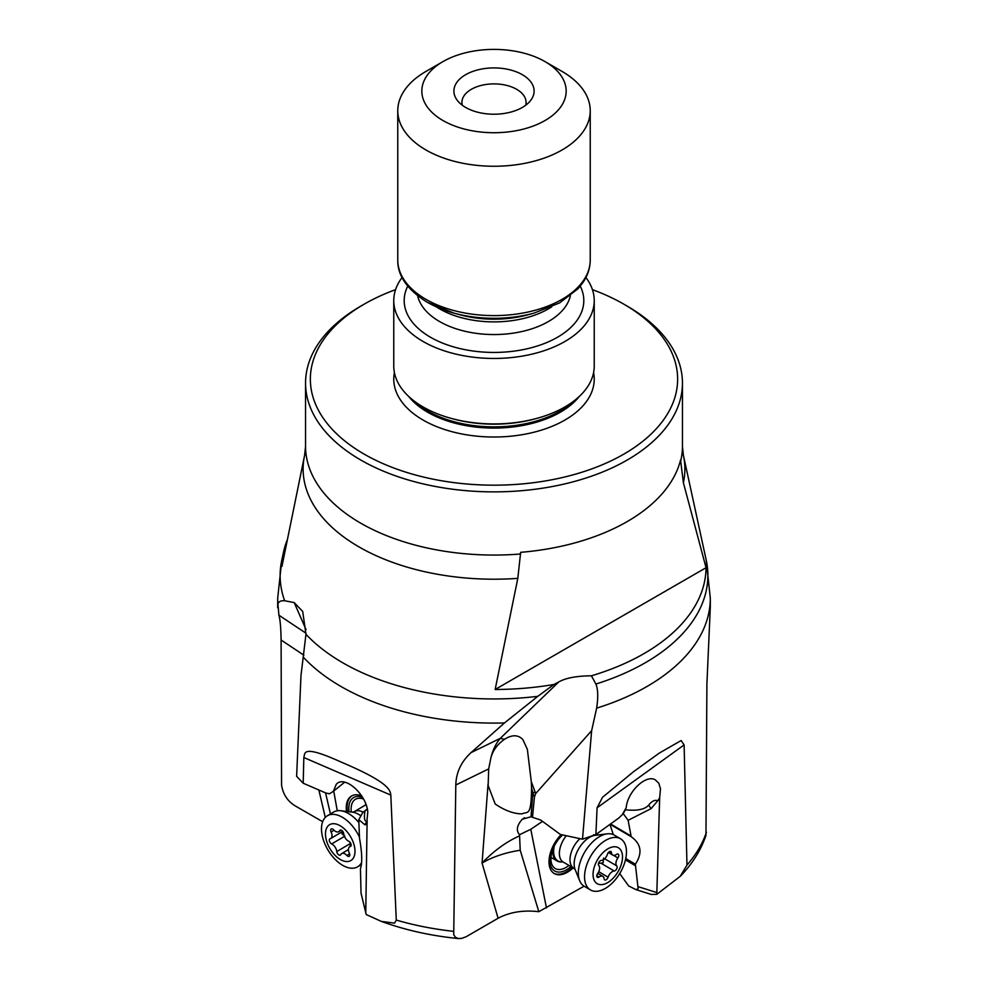 <?xml version="1.0" encoding="UTF-8"?>
<svg xmlns="http://www.w3.org/2000/svg" width="988" height="988" viewBox="0 0 988 988"><rect width="100%" height="100%" fill="white"/><g stroke="black" fill="none" stroke-linecap="round" stroke-linejoin="round"><path stroke-width="1.48" d="M366.029 913.789L361.04 893.189L366.252 914.555L381.393 921.421L394.57 923.15L396.274 920.075L390.816 795.105C390.26 790.017 388.58 782.138 341.045 762.02C301.192 743.976 305.255 753.436 303.835 757.524L303.193 783.225L296.622 776.333L300.982 675.607L305.959 634.296A213.877 123.475 0 0 0 342.589 662.676A213.877 123.475 0 0 0 342.774 662.787A213.877 123.475 0 0 0 537.793 696.33L504.473 722.944L471.017 752.646C461.223 761.686 456.147 772.468 455.801 785.003L453.714 934.722L455.27 937.118L457.753 938.427L461.31 938.477L465.978 936.822L498.1 918.26C509.697 912.097 523.269 909.911 538.818 911.689L584.093 886.187M305.959 634.296L302.711 611.461L294.177 602.569L284.655 600.753C280.716 600.494 278.48 601.655 277.949 604.261L278.912 615.203C280.16 619.315 280.888 627.578 281.098 640.014L281.568 785.114C283.037 794.414 287.706 801.416 295.573 806.109L322.668 821.707M546.475 907.96L530.778 829.29L542.511 821.374M561.147 834.613A26.466 15.067 120.5 0 0 554.231 873.528A26.466 15.067 120.5 0 0 573.139 867.909M519.404 835.91C506.264 841.813 493.815 850.878 482.058 863.067C492.53 856.868 505.251 852.595 520.219 850.248L519.527 834.724L530.778 829.29M520.219 850.248L538.818 911.689M710.31 607.151L706.902 684.128L705.963 835.329C700.961 850.186 692.39 863.858 680.226 876.344L686.969 865.08L684.116 744.915L681.127 740.543L659.181 753.165L633.58 771.653L602.507 797.316L597.085 807.801L595.888 834.551L582.5 839.195L591.639 730.675L535.681 793.586L531.285 781.607L527.37 749.386L522.862 739.567C518.169 734.627 512.031 734.541 504.423 739.345C497.372 744.372 492.876 750.485 490.937 757.685L488.69 768.911L488.146 785.522L495.198 804.022C504.979 810.629 513.958 813.902 522.158 813.853C527.543 811 531.272 817.706 531.544 787.819L532.853 792.685L531.025 816.755L522.306 819.237L524.554 817.718M337.266 810.778L333.722 791.03M361.596 795.809A26.466 15.116 -120.7 0 0 358.076 794.883A26.466 15.116 -120.7 0 0 351.506 796.032A26.466 15.116 -120.7 0 0 346.516 811.444M325.571 792.882L330.437 813.951M537.793 696.33L553.898 684.499A212.049 122.426 180 0 1 495.149 689.488L517.811 578.351A190.882 110.199 180 0 1 359.187 547.019A190.882 110.199 180 0 1 359.027 546.932A190.882 110.199 180 0 1 304.613 455.258L281.951 566.396A212.049 122.426 180 0 1 283.605 551.798A212.049 122.426 180 0 1 287.002 540.485M683.387 482.749L706.05 567.717A212.049 122.426 180 0 1 591.429 675.804L595.888 684.042A213.877 123.475 -0 0 0 706.198 560.072L683.387 455.258A190.882 110.199 180 0 1 683.387 482.749L680.547 460.013A188.449 108.791 0 0 1 520.651 552.329L517.811 578.351M592.43 289.645A183.632 106.012 180 0 1 623.848 304.181L627.257 306.157A188.449 108.791 180 0 1 627.257 306.157A188.449 108.791 180 0 1 682.449 383.085A188.449 108.791 180 0 1 627.244 460.013A188.449 108.791 180 0 1 360.756 460.013A188.449 108.791 180 0 1 305.551 383.085A188.449 108.791 180 0 1 360.744 306.157A188.449 108.791 180 0 1 360.756 306.144L364.152 304.181A183.632 106.012 180 0 1 395.571 289.645M495.149 689.488L706.05 567.717M553.898 684.499L558.751 681.955C565.655 677.99 576.547 675.94 591.429 675.804M504.423 739.345L500.286 738.345L558.751 681.955M591.639 730.675L596.653 708.137C598.296 697.108 598.036 689.068 595.888 684.042M582.5 839.195L560.369 834.452L540.695 820.04L532.483 817.298L534.434 797.032L532.853 792.685A11.226 1.815 161.4 0 0 535.249 792.253M595.888 834.551L619.081 817.805A20.044 11.424 120.5 0 1 622.107 814.915L626.182 807.752C627.491 791.746 645.917 774.086 655.303 779.853L658.811 783.262L660.49 788.733L659.651 797.872L657.712 800.811C654.995 799.564 651.969 801.009 648.634 805.158C644.769 809.518 637.025 811.062 625.392 809.765L625.132 809.592M680.226 876.344L656.785 894.325L659.651 797.872M656.785 894.325L651.277 894.449M619.723 873.553L628.652 885.952L636.025 889.645L638.137 888.718L635.37 864.191L625.762 858.535M597.444 833.44L597.74 834.996M519.527 834.724C515.921 830.538 516.835 825.375 522.306 819.237M303.193 783.225L326.361 793.228A20.044 11.448 -120.7 0 1 329.387 793.833L333.364 791.326L336.241 784.361C344.207 774.604 366.35 794.006 367.783 811.975L366.881 821.337L366.042 824.523L364.918 824.795L366.956 821.127M365.77 912.122L367.116 820.262M361.04 893.189L360.435 868.699C362.423 862.956 362.114 852.817 359.509 838.293L358.792 819.67L364.918 824.795M367.277 808.987L362.818 812.445L358.792 819.67M367.326 809.246L362.818 812.445M364.918 811.111C363.88 818.496 364.56 821.831 366.968 821.09M525.702 105.247A32.073 18.513 0 0 0 526.073 102.406A32.073 18.513 0 0 0 506.276 85.301A32.073 18.513 0 0 0 471.325 89.315A32.073 18.513 0 0 0 461.927 102.406A32.073 18.513 0 0 0 462.298 105.247M344.713 782.15L333.364 791.326M531.285 781.607L531.544 787.819M535.681 793.586L534.434 797.032M635.37 864.191C642.669 853.089 641.274 843.937 631.196 836.725L628.121 820.299L651.104 808.629L657.712 800.811M613.313 834.613L609.966 824.375M623.008 813.322L628.121 820.299M625.392 809.765L623.292 813.532M531.025 816.755L532.483 817.298M465.644 74.693A40.088 23.144 0 0 0 457.395 100.517A40.088 23.144 0 0 0 522.356 107.433A40.088 23.144 0 0 0 530.605 100.517A40.088 23.144 0 0 0 516.736 72.001A40.088 23.144 0 0 0 465.644 74.693M545.03 120.524A72.173 41.669 180 0 1 442.97 120.524A72.173 41.669 180 0 1 442.97 61.602A72.173 41.669 180 0 1 545.03 61.602L545.03 61.602A72.173 41.669 180 0 1 545.03 120.524M442.97 61.602L425.952 71.42A96.231 55.55 180 0 1 425.964 71.42A96.231 55.55 180 0 0 397.769 110.705A96.231 55.55 180 0 0 425.964 149.991A96.231 55.55 180 0 0 562.036 149.991A96.231 55.55 180 0 0 590.231 110.705A96.231 55.55 180 0 0 562.049 71.42L545.03 61.602L562.049 71.42A96.231 55.55 180 0 1 562.049 71.42M585.921 277.505A100.233 57.872 180 0 1 594.233 300.587A100.233 57.872 180 0 1 532.359 354.05A100.233 57.872 180 0 1 423.123 341.502A100.233 57.872 180 0 1 393.767 300.587A100.233 57.872 180 0 1 402.079 277.505M393.767 300.587L393.767 366.054A100.233 57.872 0 0 0 423.123 406.982A100.233 57.872 0 0 0 451.368 418.43A100.233 57.872 0 0 0 536.632 418.43A100.233 57.872 0 0 0 594.233 366.054L594.233 300.587M627.244 306.144L623.848 304.193A183.632 106.012 180 0 1 623.848 454.122A183.632 106.012 180 0 1 364.152 454.122A183.632 106.012 180 0 1 364.152 304.181L364.152 304.181M347.455 811.568A26.466 15.116 59.3 0 1 351.938 795.797M362.534 797.304A24.058 13.733 -120.7 0 0 349.073 811.753M363.522 799.057A21.65 12.362 -120.7 0 0 355.421 799.304A21.65 12.362 -120.7 0 0 351.358 812.037M572.287 867.402A26.466 15.067 -59.5 0 1 553.823 873.269M561.74 834.737A24.058 13.709 120.5 0 0 550.02 863.018A24.058 13.709 120.5 0 0 566.618 869.761A24.058 13.709 120.5 0 0 570.953 866.612M562.703 834.946A21.65 12.338 120.5 0 0 551.539 853.644A21.65 12.338 120.5 0 0 555.207 868.514A21.65 12.338 120.5 0 0 566.025 867.439A21.65 12.338 120.5 0 0 568.94 865.426M554.293 845.975A21.205 12.078 -59.5 0 0 562.641 861.832L562.221 861.882A21.65 12.338 -59.5 0 1 557.047 860.931A21.65 12.338 -59.5 0 1 552.86 849.272M620.588 838.812L614.338 835.132A29.665 16.907 120.5 0 0 607.25 833.835A29.665 16.907 120.5 0 0 591.997 842.554A29.665 16.907 120.5 0 0 579.635 880.679A29.665 16.907 120.5 0 0 584.204 886.248L590.441 889.929A29.665 16.907 -59.5 0 1 585.859 884.322A29.665 16.907 -59.5 0 1 598.234 846.234A29.665 16.907 -59.5 0 1 620.588 838.812A29.665 16.907 -59.5 0 1 625.169 844.419A29.665 16.907 -59.5 0 1 612.795 882.506A29.665 16.907 -59.5 0 1 590.441 889.929M602.668 852.965A20.859 11.881 -59.5 0 1 621.6 851.693A20.859 11.881 -59.5 0 1 612.906 878.456A20.859 11.881 -59.5 0 1 593.973 879.74A20.859 11.881 -59.5 0 1 602.668 852.965M615.808 870.119A2.964 1.692 120.5 0 0 616.784 865.908A6.484 3.693 -59.5 0 1 617.883 857.93A2.964 1.692 120.5 0 0 618.192 854.126A2.964 1.692 120.5 0 0 616.475 854.422A6.484 3.693 -59.5 0 1 612.733 855.065A6.484 3.693 -59.5 0 1 611.473 852.644A2.964 1.692 120.5 0 0 610.893 851.533A2.964 1.692 120.5 0 0 608.657 852.274A2.964 1.692 120.5 0 0 607.472 854.225A6.484 3.693 -59.5 0 1 604.891 858.498A6.484 3.693 -59.5 0 1 601.371 860.425A2.964 1.692 120.5 0 0 599.753 861.301A2.964 1.692 120.5 0 0 598.777 865.525A6.484 3.693 -59.5 0 1 597.691 873.491A2.964 1.692 120.5 0 0 597.382 877.307A2.964 1.692 120.5 0 0 599.099 877.011A6.484 3.693 -59.5 0 1 602.841 876.356A6.484 3.693 -59.5 0 1 604.1 878.789A2.964 1.692 120.5 0 0 604.681 879.9A2.964 1.692 120.5 0 0 606.916 879.147A2.964 1.692 120.5 0 0 608.102 877.196A6.484 3.693 -59.5 0 1 610.683 872.923A6.484 3.693 -59.5 0 1 614.203 870.996A2.964 1.692 120.5 0 0 615.808 870.119M614.203 870.996L600.988 863.203L603.186 862.672L603.569 858.115M600.988 863.203L598.53 863.426M365.375 804.936A21.65 12.362 59.4 0 1 365.486 804.615A21.65 12.362 59.4 0 1 365.77 803.985M358.891 822.634A29.665 16.944 -120.6 0 0 340.971 810.778A29.665 16.944 -120.6 0 0 340.736 810.753A29.665 16.944 -120.6 0 0 333.598 812.074L327.374 815.767A29.665 16.944 59.4 0 1 334.734 814.47A29.665 16.944 59.4 0 1 359.323 836.873M361.645 862.425A29.665 16.944 59.4 0 1 357.619 866.809A29.665 16.944 59.4 0 1 350.258 868.106A29.665 16.944 59.4 0 1 322.977 838.627A29.665 16.944 59.4 0 1 327.374 815.767M334.771 823.782A20.859 11.918 59.4 0 1 353.951 844.505A20.859 11.918 59.4 0 1 345.689 861.474A20.859 11.918 59.4 0 1 326.509 840.751A20.859 11.918 59.4 0 1 334.771 823.782M348.468 856.423A2.964 1.692 -120.6 0 0 349.209 856.3A2.964 1.692 -120.6 0 0 349.369 853.299A6.484 3.705 59.4 0 1 349.727 846.728A6.484 3.705 59.4 0 1 350.32 846.494A2.964 1.692 -120.6 0 0 350.579 846.383A2.964 1.692 -120.6 0 0 350.95 843.875A2.964 1.692 -120.6 0 0 348.813 841.307A6.484 3.705 59.4 0 1 343.701 833.687A2.964 1.692 -120.6 0 0 340.835 830.031A2.964 1.692 -120.6 0 0 340.094 830.167A2.964 1.692 -120.6 0 0 339.674 830.649A6.484 3.705 59.4 0 1 338.761 831.686A6.484 3.705 59.4 0 1 337.143 831.97A6.484 3.705 59.4 0 1 333.611 829.821A2.964 1.692 -120.6 0 0 331.993 828.833A2.964 1.692 -120.6 0 0 331.264 828.957A2.964 1.692 -120.6 0 0 331.091 831.97A6.484 3.705 59.4 0 1 330.733 838.528A6.484 3.705 59.4 0 1 330.153 838.763A2.964 1.692 -120.6 0 0 329.881 838.874A2.964 1.692 -120.6 0 0 329.51 841.381A2.964 1.692 -120.6 0 0 331.647 843.95A6.484 3.705 59.4 0 1 336.772 851.57A2.964 1.692 -120.6 0 0 339.637 855.225A2.964 1.692 -120.6 0 0 340.366 855.089A2.964 1.692 -120.6 0 0 340.786 854.62A6.484 3.705 59.4 0 1 341.712 853.57A6.484 3.705 59.4 0 1 343.318 853.286A6.484 3.705 59.4 0 1 346.85 855.447A2.964 1.692 -120.6 0 0 348.468 856.423M336.772 851.57L349.95 843.764L350.258 846.42M349.95 843.764L350.123 842.381M342.305 831.661L341.897 833.773L344.837 836.132M488.072 783.978L482.058 863.067L498.1 918.26M488.69 768.911L455.801 785.003M504.473 722.944A216.31 124.883 180 0 1 341.045 686.512A216.31 124.883 180 0 1 340.872 686.413A216.31 124.883 180 0 1 303.6 657.477M396.274 920.075A216.31 124.883 0 0 0 453.208 931.301M318.852 789.98L325.287 817.422M303.884 655.18L281.098 640.014M680.547 461.655A188.449 108.791 0 0 0 682.449 446.267L683.387 455.258M305.551 383.085L305.551 446.267A188.449 108.791 0 0 0 360.756 523.195A188.449 108.791 0 0 0 360.916 523.282A188.449 108.791 0 0 0 520.651 553.972M706.198 560.072L710.31 598.209A216.31 124.883 180 0 1 596.653 708.137M686.969 865.08A216.31 124.883 0 0 0 706.432 832.205M597.085 807.801L684.116 744.915M638.199 886.693L656.353 892.411M490.937 757.685A80.189 49.894 63.9 0 1 500.286 738.345L471.017 752.646M294.177 602.569L306.033 629.578M303.835 757.524L390.816 795.105M278.912 615.203L305.996 633.222M277.949 604.261A216.31 124.883 180 0 1 277.69 598.209L277.69 607.682M659.7 800.218L658.416 799.798M634.988 865.5L625.466 859.881M651.104 808.629L648.634 805.158M610.572 823.943L630.455 835.675M631.196 836.725L610.102 824.288M590.231 260.054C590.182 267.773 587.86 275.109 583.253 282.086L578.079 288.669L559.69 302.859L533.878 313.171A93.761 54.13 180 0 1 454.122 313.171L427.285 302.279C407.315 289.768 397.472 275.689 397.769 260.054A96.231 55.55 0 0 0 425.964 299.339A96.231 55.55 0 0 0 530.828 311.381A96.231 55.55 0 0 0 590.231 260.054L590.231 110.705M533.878 313.171L527.79 314.826A79.448 45.868 0 0 1 460.21 314.826L454.122 313.171A93.761 54.13 180 0 1 427.705 302.464M551.675 306.873A76.978 44.448 180 0 1 439.561 308.861A76.978 44.448 180 0 1 436.326 306.873M417.652 295.795A76.978 44.448 0 0 0 439.561 321.532A76.978 44.448 0 0 0 518.836 332.178A76.978 44.448 0 0 0 570.348 295.795M407.735 286.149A89.809 51.858 0 0 0 430.496 337.254A89.809 51.858 0 0 0 539.695 345.22A89.809 51.858 0 0 0 580.265 286.149M451.368 418.43L453.047 418.887A96.281 55.587 0 0 0 534.953 418.887L536.632 418.43M574.423 400.597A93.823 54.167 180 0 1 427.656 411.008A93.823 54.167 180 0 1 413.577 400.597M408.637 396.398A93.823 54.167 0 0 0 427.656 412.218A93.823 54.167 0 0 0 579.363 396.398M394.41 372.6A100.233 57.872 0 0 0 423.123 420.073A100.233 57.872 0 0 0 537.546 431.274A100.233 57.872 0 0 0 593.59 372.6M304.613 455.258L305.551 446.267M283.605 551.798L281.802 560.072A213.877 123.475 0 0 0 284.655 600.753M367.227 822.683L366.881 821.337M566.285 835.712A19.488 11.103 120.5 0 0 563.234 862.067L562.888 861.808M563.234 862.067L573.843 868.316A19.488 11.103 -59.5 0 1 578.956 839.627A19.488 11.103 -59.5 0 1 579.968 838.651M607.25 833.835L595.233 835.305A21.637 12.325 120.5 0 0 584.106 841.665A21.637 12.325 120.5 0 0 575.102 869.452L579.635 880.679M613.486 855.336L617.883 857.93M616.784 865.908L604.644 858.745M608.102 877.196L598.753 871.688M599.099 877.011L596.814 875.664M611.473 852.644L609.633 851.557M365.338 804.998A21.205 12.115 59.4 0 1 365.795 804.071M366.079 804.825A19.488 11.127 -120.6 0 0 364.868 805.381L365.239 805.245M364.868 805.381L354.284 811.654A19.488 11.127 59.4 0 1 359.126 810.802A19.488 11.127 59.4 0 1 363.201 812.148M360.892 815.903A21.637 12.362 -120.6 0 0 352.901 812.222A21.637 12.362 -120.6 0 0 352.728 812.198A21.637 12.362 -120.6 0 0 352.555 812.173M346.85 855.447L349.591 853.817M331.647 843.95L344.417 836.391M331.091 831.97L334.018 830.229M339.674 830.649L340.712 830.031M341.897 833.773A32.802 11.103 163.9 0 1 343.676 833.539M381.393 921.421C405.352 930.128 431.139 935.858 458.765 938.6M682.449 383.085L682.449 446.267M710.31 598.209L710.31 607.682M636.025 889.645L651.327 894.461M397.769 260.054L397.769 110.705M281.802 560.072L277.69 598.209M557.047 860.931L550.983 857.349M595.307 835.292L593.64 834.749M573.843 868.316L575.127 869.514M597.777 873.38L602.841 876.356M608.423 852.52L612.733 855.065M354.284 811.654L352.654 812.185M352.728 812.198L340.736 810.753M357.619 866.809L361.447 864.549M350.95 846.012L349.727 846.728M348.443 849.581L341.712 853.57M342.762 831.402L330.733 838.528M341.305 830.167L338.761 831.686"/></g></svg>
